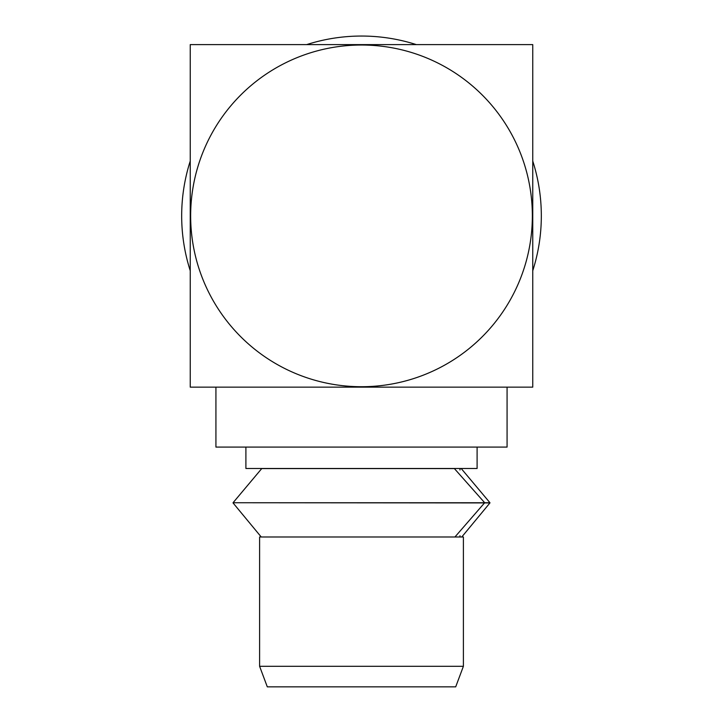 <?xml version="1.0" encoding="UTF-8"?>
<svg xmlns="http://www.w3.org/2000/svg" width="723" height="723" viewBox="0 0 723 723"><rect width="100%" height="100%" fill="white"/><g stroke="black" fill="none" stroke-linecap="round" stroke-linejoin="round"><path stroke-width="1.08" d="M459.973 468.585L461.265 468.585L489.95 502.738L484.681 502.738L454.387 468.585L261.735 468.585L233.05 502.738L484.681 502.738L454.93 536.99M532.761 270.709A179.828 179.828 0 0 0 532.761 161.048M416.331 44.609A179.828 179.828 0 0 0 306.669 44.609M190.239 161.048A179.828 179.828 0 0 0 190.239 270.709M215.924 387.139L215.924 447.085L507.076 447.085L507.076 387.139M361.5 386.724A170.854 170.854 0 0 0 519.349 150.492A170.854 170.854 0 0 0 240.687 95.065A170.854 170.854 0 0 0 361.5 386.724M190.239 44.609L190.239 387.139L532.761 387.139L532.761 44.609L190.239 44.609M489.95 44.609L233.05 44.609M245.901 447.085L245.901 468.486L477.099 468.486L477.099 447.085M259.602 666.299L267.302 686.85L455.698 686.85L463.398 666.299L463.398 536.99L259.602 536.99L259.602 666.299L463.398 666.299M459.973 536.99L459.973 535.698M459.973 469.977L459.973 468.486M461.762 536.99L489.95 502.928L233.05 502.738M261.238 536.99L233.05 502.928"/></g></svg>
